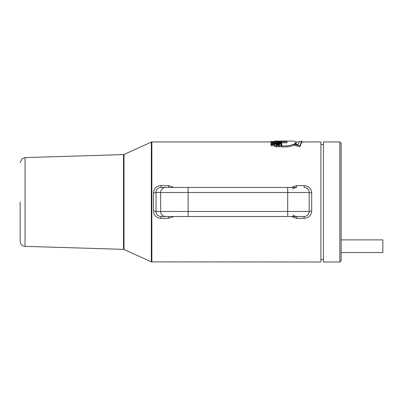 <?xml version="1.0" encoding="UTF-8"?>
<svg xmlns="http://www.w3.org/2000/svg" width="403" height="403" viewBox="0 0 403 403"><rect width="100%" height="100%" fill="white"/><g stroke="black" fill="none" stroke-linecap="round" stroke-linejoin="round"><path stroke-width="0.6" d="M341.145 260.741L341.145 143.211L339.88 141.947L339.88 262L341.145 260.741M339.88 141.947L323.453 141.947L323.453 262L339.88 262M123.525 249.356L25.051 246.354L25.051 157.593L123.525 154.591L123.525 249.356L124.008 249.472L124.008 154.48L151.332 142.058L151.332 261.89L320.924 262L320.924 141.947L302.023 141.947M173.779 187.44L168.605 185.602L160.928 185.602C156.299 186.045 153.825 188.473 153.513 192.881L153.513 211.071C153.83 215.469 156.304 217.897 160.928 218.345L168.605 218.345L173.784 216.507M281.123 145.075L281.123 146.088C281.113 146.546 280.508 146.783 279.309 146.798L276.387 146.798C275.189 146.778 274.584 146.546 274.574 146.093L274.574 144.717L271.007 144.717L271.007 144.153L281.123 144.158L281.123 145.075C281.113 145.518 280.508 145.75 279.309 145.77L276.387 145.77C275.194 145.755 274.589 145.523 274.574 145.08M274.574 145.73L271.007 145.73L271.007 144.717M271.007 141.871L272.821 141.488L281.123 141.73L279.324 142.188L278.07 142.188L278.07 141.891L279.229 141.71L272.917 141.71L272.468 141.826L273.577 141.891L273.577 142.188L271.007 141.871L271.007 142.904M281.747 145.866C286.684 146.133 290.694 145.569 293.772 144.173L299.998 145.735C300.648 143.382 301.323 141.901 302.023 141.292L299.706 141.267L302.023 141.292L302.023 142.244C301.323 142.864 300.643 144.375 299.998 146.768L293.772 145.176C290.694 146.596 286.689 147.171 281.747 146.899L281.747 141L292.724 141.105L295.334 141.468L296.24 142.219L294.533 143.806L295.998 142.748L296.24 143.186L295.676 144.052M286.332 142.748L282.135 142.748M284.231 147.014L288.064 146.742M291.5 216.507L296.537 218.345L304.119 218.345C308.743 217.887 311.272 215.459 311.7 211.071L311.7 192.881C311.272 188.488 308.743 186.06 304.119 185.602L296.537 185.602L291.51 187.44M20.15 201.974L20.15 241.301C20.372 244.686 22.996 245.956 22.885 245.795L25.051 246.354M160.928 185.602L160.928 187.44L168.605 187.44L168.605 185.602M311.7 192.881A2.529 0.383 0 0 1 309.172 192.498L309.172 211.454A5.053 5.053 0 0 1 304.119 216.507L160.928 216.507L168.605 216.507L168.605 218.345M165.663 216.507A5.053 4.992 -90 0 1 160.671 211.454L156.011 211.454C156.178 214.512 157.82 216.194 160.928 216.507L160.928 218.345M188.11 216.507L188.11 211.454L160.671 211.454L160.671 192.498L156.011 192.498L156.011 211.454A2.529 0.383 1.4 0 0 153.513 211.071M292.613 189.304C292.8 188.604 294.109 187.984 296.537 187.44L160.928 187.44C157.815 187.748 156.173 189.435 156.011 192.498A2.529 0.383 -1.4 0 1 153.513 192.881M287.707 216.507L287.707 211.454L188.11 211.454L188.11 187.44L168.605 187.44M296.537 185.602L296.537 187.44L287.707 187.44L287.707 192.498L160.671 192.498A5.053 4.992 -90 0 1 165.663 187.44M304.119 218.345L304.119 216.507A5.053 5.053 0 0 0 309.172 211.454A2.529 0.383 180 0 1 311.7 211.071M308.728 213.525L308.028 214.653M304.154 187.44L304.119 187.44A5.053 5.053 0 0 1 309.172 192.498L287.707 192.498L287.707 211.454L309.172 211.454L309.172 192.498A5.053 5.053 0 0 0 304.119 187.44L304.119 185.602M341.145 239.886L382.85 239.886L382.85 252.525L341.145 252.525M284.231 141L281.747 141M294.533 143.806L297.993 144.581L299.706 141.267L299.132 141.947L296.15 141.947M281.747 142.647L285.279 142.899L287.394 142.219L286.462 141.806L283.027 141.695L281.747 141.851L281.747 142.647M271.007 142.874C271.088 142.586 271.758 142.45 273.027 142.466L281.123 142.466L281.123 142.843L272.468 142.954L281.123 143.206L281.123 143.669L273.012 143.669C271.748 143.669 271.083 143.503 271.007 143.166L271.007 142.874M274.75 141.005L281.123 141.131L274.75 141.005M279.662 144.717L276.035 144.717L276.035 144.979L279.229 145.125L279.662 144.717M271.007 144.153L271.007 143.166M274.75 141.488L274.75 141.045M281.123 141.131L281.123 142.083M271.007 141.045L271.007 141.997M281.123 143.669L281.123 144.158M273.577 142.188L273.577 142.466M281.123 141.871L281.123 142.466M281.123 142.843L281.123 143.206M271.007 142.833L271.007 143.181M278.07 142.188L278.07 142.466M299.998 145.735L299.998 146.768M293.772 144.173L293.772 145.176M151.855 262L151.855 141.947L271.007 141.947M292.89 214.95C293.006 215.514 294.225 216.033 296.537 216.507L296.537 218.345M273.012 143.669L273.012 144.158M272.821 142.188L272.821 142.466M279.309 145.77L279.309 146.798M276.387 145.77L276.387 146.798M272.987 142.843L272.987 143.206M279.324 142.188L279.324 142.466M123.525 154.591L124.008 154.48M124.008 249.472L151.332 261.89M151.332 142.058L151.855 141.947M281.123 141.947L281.747 141.947M25.051 157.593L22.069 158.681L20.15 162.646M296.24 142.219L296.24 143.186M320.924 259.477L323.453 259.477M320.924 144.47L323.453 144.47"/></g></svg>
